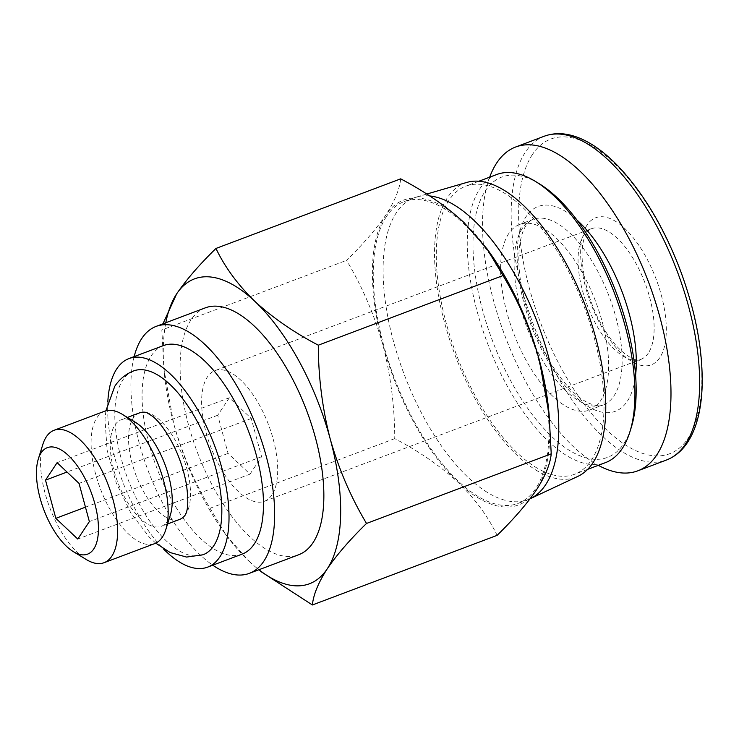 <?xml version="1.0" encoding="UTF-8"?>
<svg xmlns="http://www.w3.org/2000/svg" width="739" height="739" viewBox="0 0 739 739"><rect width="100%" height="100%" fill="white"/><g stroke="black" fill="none" stroke-linecap="round" stroke-linejoin="round"><path stroke-width="0.55" stroke-dasharray="3.69 2.77" d="M400.677 178.838C399.66 189.147 394.709 201.202 385.823 214.994C376.206 229.072 363.117 244.193 346.545 260.359C362.212 286.529 374.322 314.703 382.857 344.891C390.7 375.32 394.663 406.561 394.755 438.624C419.262 451.483 440.389 466.069 458.134 482.391C475.177 498.964 488.165 516.616 497.098 535.359M489.218 251.897A162.922 72.182 -110.7 0 0 464.055 222.605A162.922 72.182 -110.7 0 0 385.823 214.994A162.922 72.182 -110.7 0 0 382.857 344.891A162.922 72.182 -110.7 0 0 458.134 482.391A162.922 72.182 -110.7 0 0 536.375 489.994A162.922 72.182 -110.7 0 0 548.624 409.508M587.145 224.924A78.648 34.844 -110.7 0 0 600.853 325.372A78.648 34.844 -110.7 0 0 659.816 357.667A78.648 34.844 -110.7 0 0 646.108 257.209A78.648 34.844 -110.7 0 0 587.145 224.924M489.689 177.166A173.037 76.671 -110.7 0 0 504.986 335.949A173.037 76.671 -110.7 0 0 598.304 465.33M508.765 233.561A99.174 43.943 -110.7 0 0 519.341 346.85A99.174 43.943 -110.7 0 0 589.565 410.062A99.174 43.943 -110.7 0 0 595.708 301.761A99.174 43.943 -110.7 0 0 519.609 224.453A99.174 43.943 -110.7 0 0 508.765 233.561M539.35 183.799A149.832 66.381 -110.7 0 0 485.366 190.81A149.832 66.381 -110.7 0 0 518.898 394.968A149.832 66.381 -110.7 0 0 631.226 427.567M496.802 174.487A153.98 68.219 -110.7 0 0 479.971 188.621A153.98 68.219 -110.7 0 0 496.386 364.512A153.98 68.219 -110.7 0 0 605.417 462.651M448.998 200.287A153.98 68.219 -110.7 0 0 465.422 376.179A153.98 68.219 -110.7 0 0 574.452 474.318A153.98 68.219 -110.7 0 0 583.986 306.177A153.98 68.219 -110.7 0 0 465.838 186.154A153.98 68.219 -110.7 0 0 448.998 200.287M466.983 182.376A157.204 69.651 -110.7 0 0 447.511 197.562A157.204 69.651 -110.7 0 0 465.404 379.587A157.204 69.651 -110.7 0 0 577.806 476.406M429.682 195.946A161.305 71.471 -110.7 0 0 416.39 197.064A161.305 71.471 -110.7 0 0 414.043 197.84A161.305 71.471 -110.7 0 0 396.409 212.647A161.305 71.471 -110.7 0 0 413.609 396.917A161.305 71.471 -110.7 0 0 527.831 499.73A161.305 71.471 -110.7 0 0 530.103 498.77M386.562 216.361A161.305 71.471 -110.7 0 0 403.771 400.621A161.305 71.471 -110.7 0 0 517.993 503.435A161.305 71.471 -110.7 0 0 527.979 327.285A161.305 71.471 -110.7 0 0 404.205 201.553A161.305 71.471 -110.7 0 0 386.562 216.361M271.934 494.899A69.845 30.946 69.3 0 1 264.303 501.31A69.845 30.946 69.3 0 1 210.707 446.864A69.845 30.946 69.3 0 1 215.031 370.59A69.845 30.946 69.3 0 1 264.488 415.115A69.845 30.946 69.3 0 1 271.934 494.899M249.994 474.142L261.588 456.674L251.26 418.486L229.339 397.767L217.737 415.235L228.065 453.413L249.994 474.142L77.771 539.054M165.813 322.74A162.922 72.182 -110.7 0 0 164.437 374.303A162.922 72.182 -110.7 0 0 173.73 423.715A162.922 72.182 -110.7 0 0 223.843 531.914A162.922 72.182 -110.7 0 0 249.006 561.206L226.079 534.981L210.042 508.247C194.375 482.077 182.274 453.903 173.73 423.715L163.984 369.389L161.832 329.982L346.545 260.359M394.755 438.624L210.042 508.247M42.862 444.379A70.768 31.352 -110.7 0 0 49.725 507.545A70.768 31.352 -110.7 0 0 86.26 559.515M104.67 411.207A70.768 31.352 -110.7 0 0 96.929 417.701A70.768 31.352 -110.7 0 0 104.476 498.539A70.768 31.352 -110.7 0 0 154.59 543.655M135.459 422.348A56.912 25.218 -110.7 0 0 121.178 419.789A56.912 25.218 -110.7 0 0 114.951 425.017A56.912 25.218 -110.7 0 0 121.02 490.031A56.912 25.218 -110.7 0 0 161.324 526.307A56.912 25.218 -110.7 0 0 170.367 514.944M139.449 412.898A56.912 25.218 -110.7 0 0 133.232 418.126A56.912 25.218 -110.7 0 0 139.302 483.14A56.912 25.218 -110.7 0 0 179.595 519.415M185.184 515.092A56.912 25.218 -110.7 0 0 183.124 457.265A56.912 25.218 -110.7 0 0 146.507 412.464M133.667 370.904A98.25 43.536 -110.7 0 0 122.914 379.929A98.25 43.536 -110.7 0 0 133.399 492.165A98.25 43.536 -110.7 0 0 202.966 554.786M107.829 401.776A111.45 49.384 -110.7 0 0 163.18 548.643M163.458 345.575A111.45 49.384 -110.7 0 0 151.264 355.81A111.45 49.384 -110.7 0 0 163.153 483.112A111.45 49.384 -110.7 0 0 242.069 554.148M134.147 356.623A131.976 58.473 -110.7 0 0 212.758 565.196M205.424 307.812A131.976 58.473 -110.7 0 0 190.985 319.932A131.976 58.473 -110.7 0 0 205.063 470.697A131.976 58.473 -110.7 0 0 298.519 554.813M249.006 561.206A162.922 72.182 -110.7 0 0 258.909 569.741M261.588 456.674L89.364 521.586M251.26 418.486L79.036 483.398M229.339 397.767L57.115 462.679M217.737 415.235L67.018 472.036M228.065 453.413L85.465 507.166M532.523 154.34A168.196 74.519 -110.7 0 0 607.181 430.384A168.196 74.519 -110.7 0 0 691.002 304.135A168.196 74.519 -110.7 0 0 532.523 154.34M544.357 136.188A173.037 76.671 -110.7 0 0 525.438 152.077A173.037 76.671 -110.7 0 0 543.886 349.741A173.037 76.671 -110.7 0 0 666.421 460.037M577.03 220.093A109.446 48.488 -110.7 0 0 526.168 216.545A109.446 48.488 -110.7 0 0 555.94 373.777A109.446 48.488 -110.7 0 0 635.577 375.43M522.297 228.462A99.174 43.943 -110.7 0 0 532.874 341.751A99.174 43.943 -110.7 0 0 603.098 404.963A99.174 43.943 -110.7 0 0 609.241 296.662A99.174 43.943 -110.7 0 0 533.142 219.354A99.174 43.943 -110.7 0 0 522.297 228.462M648.371 353.02A69.845 30.946 69.3 0 1 640.731 359.431A69.845 30.946 69.3 0 1 587.145 304.985A69.845 30.946 69.3 0 1 591.468 228.711A69.845 30.946 69.3 0 1 640.925 273.236A69.845 30.946 69.3 0 1 648.371 353.02M589.565 410.062L603.098 404.963C600.16 406.542 595.283 405.887 588.456 402.986C575.432 396.751 561.899 381.961 547.867 358.618C533.419 333.03 524.21 306.352 520.219 278.594C518.796 267.86 518.455 258.207 519.194 249.625C520.348 238.392 522.658 230.337 526.113 225.469C528.496 222.097 530.842 220.056 533.142 219.354L519.609 224.453M478.983 181.203L465.838 186.154M587.597 469.367L574.452 474.318M426.745 194.052L416.39 197.064M414.043 197.84L404.205 201.553M527.831 499.73L517.993 503.435M264.303 501.31L640.731 359.431C640.177 362.692 620.492 358.147 602.775 326.749C584.494 296.773 577.473 251.796 585.112 236.406C587.45 231.51 589.574 228.942 591.468 228.711L215.031 370.59M127.413 417.433L121.178 419.789M167.559 523.951L161.324 526.307M155.763 543.147L149.324 537.179L130.821 512.94L116.226 482.807L107.09 450.042L105.003 419.17L105.889 410.81M223.843 531.914L226.051 534.999M164.437 374.303L163.956 369.389"/><path stroke-width="1.11" d="M312.385 604.973L497.098 535.359C513.679 519.175 526.768 504.053 536.375 489.994C545.262 476.193 550.213 464.138 551.229 453.829L549.086 414.422L539.331 360.096C530.787 329.936 518.686 301.761 503.019 275.564L486.992 248.831L464.055 222.605C446.31 206.292 425.184 191.706 400.677 178.838L215.964 248.452C224.878 267.185 237.866 284.848 254.927 301.42C272.673 317.733 293.799 332.319 318.306 345.187C318.38 377.232 322.352 408.473 330.204 438.92C338.748 469.08 350.859 497.255 366.516 523.452C349.944 539.627 336.855 554.749 327.248 568.818C318.352 582.609 313.401 594.664 312.385 604.973L260.682 571.423M549.114 414.413L548.624 409.508A162.922 72.182 -110.7 0 0 539.331 360.096A162.922 72.182 -110.7 0 0 489.218 251.897L487.01 248.821M598.304 465.33A173.037 76.671 -110.7 0 0 637.766 470.835A173.037 76.671 -110.7 0 0 648.472 281.873A173.037 76.671 -110.7 0 0 515.702 146.987A173.037 76.671 -110.7 0 0 496.784 162.876A173.037 76.671 -110.7 0 0 489.689 177.166M587.597 469.367L605.417 462.651A153.98 68.219 -110.7 0 0 629.868 431.936L631.226 427.567A149.832 66.381 -110.7 0 0 616.714 293.845A149.832 66.381 -110.7 0 0 539.35 183.799L535.452 181.424A153.98 68.219 -110.7 0 0 496.802 174.487L478.983 181.203M629.868 431.936A153.98 68.219 -110.7 0 0 614.95 294.51A153.98 68.219 -110.7 0 0 535.452 181.424M429.682 195.946A161.305 71.471 -110.7 0 1 542.685 337.335A161.305 71.471 -110.7 0 1 530.103 498.77L577.806 476.406A157.204 69.651 -110.7 0 0 585.325 305.669A157.204 69.651 -110.7 0 0 466.983 182.376L426.745 194.052M551.229 453.829L366.516 523.452M162.959 323.821L176.686 293.817C186.302 279.748 199.391 264.627 215.964 248.452M503.019 275.564L318.306 345.187M45.513 480.147L57.115 462.679L79.036 483.398L89.364 521.586L77.771 539.054L55.841 518.335L45.513 480.147L67.018 472.036M41.144 452.831A56.912 25.218 -110.7 0 0 38.326 458.965A56.912 25.218 -110.7 0 0 43.841 509.762A56.912 25.218 -110.7 0 0 73.226 551.562A56.912 25.218 -110.7 0 0 92.994 497.55A56.912 25.218 -110.7 0 0 41.144 452.831M73.226 551.562L86.26 559.515A70.768 31.352 -110.7 0 0 104.023 562.712A70.768 31.352 -110.7 0 0 108.402 485.421A70.768 31.352 -110.7 0 0 54.104 430.264A70.768 31.352 -110.7 0 0 46.363 436.758A70.768 31.352 -110.7 0 0 42.862 444.379L38.326 458.965M104.023 562.712L154.59 543.655A70.768 31.352 -110.7 0 0 165.832 529.53A70.768 31.352 -110.7 0 0 158.968 466.364A70.768 31.352 -110.7 0 0 122.434 414.394A70.768 31.352 -110.7 0 0 104.67 411.207L54.104 430.264M165.832 529.53L170.367 514.944A56.912 25.218 -110.7 0 0 164.852 464.147A56.912 25.218 -110.7 0 0 135.459 422.348L122.434 414.394M167.559 523.951L179.595 519.415A56.912 25.218 -110.7 0 0 185.184 515.092L186.126 513.042C188.186 508.127 188.306 498.779 186.505 484.987C183.983 470.124 179.014 455.649 171.605 441.553C165.203 429.969 159.005 421.655 153.01 416.602L146.507 412.464A56.912 25.218 -110.7 0 0 139.449 412.898L127.413 417.433M155.763 543.147L170.238 552.587L186.607 557.067L202.966 554.786A98.25 43.536 -110.7 0 0 209.054 447.492A98.25 43.536 -110.7 0 0 133.667 370.904C125.824 373.98 119.515 379.116 114.757 386.321L105.889 410.81M163.18 548.643A111.45 49.384 -110.7 0 0 207.622 567.136A111.45 49.384 -110.7 0 0 214.522 445.432A111.45 49.384 -110.7 0 0 129.011 358.554A111.45 49.384 -110.7 0 0 116.817 368.789A111.45 49.384 -110.7 0 0 107.829 401.776M207.622 567.136L242.069 554.148A111.45 49.384 -110.7 0 0 248.969 432.444A111.45 49.384 -110.7 0 0 163.458 345.575L129.011 358.554M212.758 565.196A131.976 58.473 -110.7 0 0 249.311 573.362A131.976 58.473 -110.7 0 0 257.477 429.239A131.976 58.473 -110.7 0 0 156.215 326.361A131.976 58.473 -110.7 0 0 141.777 338.48A131.976 58.473 -110.7 0 0 134.147 356.623M249.311 573.362L298.519 554.813A131.976 58.473 -110.7 0 0 306.685 410.69A131.976 58.473 -110.7 0 0 205.424 307.812L156.215 326.361M258.909 569.741A162.922 72.182 -110.7 0 0 327.248 568.818A162.922 72.182 -110.7 0 0 330.204 438.92A162.922 72.182 -110.7 0 0 254.927 301.42A162.922 72.182 -110.7 0 0 176.686 293.817A162.922 72.182 -110.7 0 0 165.813 322.74M85.465 507.166L55.841 518.335M544.357 136.188C558.832 130.979 574.868 133.87 592.484 144.844C601.343 150.423 610.183 157.832 618.996 167.079C643.789 193.636 664.287 228.175 680.49 270.714C696.147 313.271 703.334 352.558 702.05 388.575C701.293 405.018 698.503 419.087 693.672 430.772C687.436 445.645 678.347 455.4 666.421 460.037A173.037 76.671 -110.7 0 0 677.136 271.074A173.037 76.671 -110.7 0 0 544.357 136.188L515.702 146.987M635.577 375.43A109.446 48.488 -110.7 0 0 577.03 220.093M666.421 460.037L637.766 470.835"/></g></svg>
